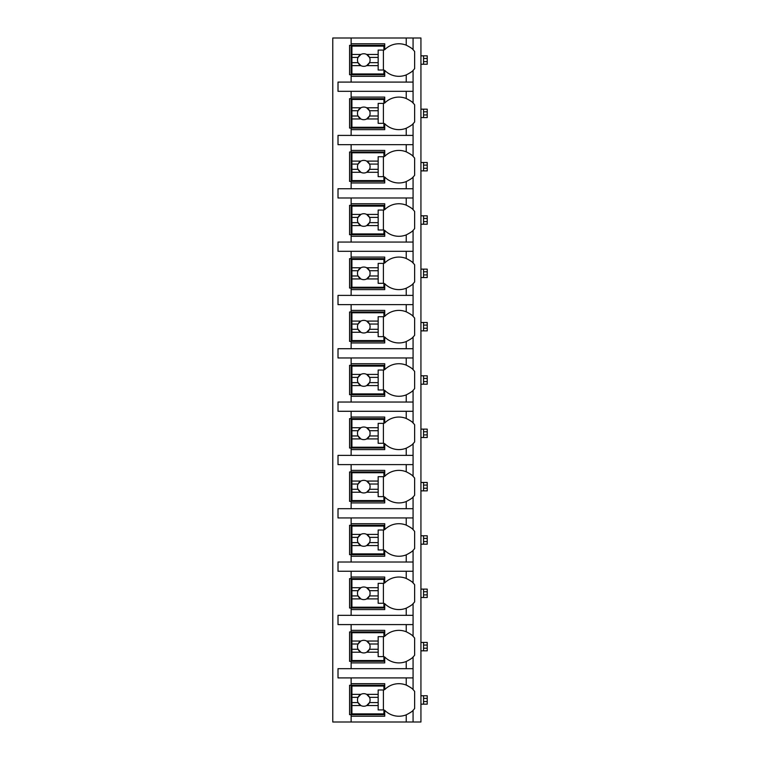 <?xml version="1.0" encoding="UTF-8"?>
<svg xmlns="http://www.w3.org/2000/svg" width="760" height="760" viewBox="0 0 760 760"><rect width="100%" height="100%" fill="white"/><g stroke="black" fill="none" stroke-linecap="round" stroke-linejoin="round"><path stroke-width="1.14" d="M412.86 710.514A19.94 19.94 0 0 0 413.07 710.315L413.07 722L420.935 722L420.935 38L332.766 38L332.766 722L351.13 722L351.13 683.686L384.721 683.686L384.721 689.595A19.94 19.94 0 0 1 406.239 685.092C410.324 687.192 412.594 688.702 413.07 689.595A19.94 19.94 0 0 0 412.86 689.396M427.234 698.383L423.567 698.383L423.567 695.761L427.234 695.761L427.234 704.159L420.935 704.159M423.567 704.159L423.567 698.383M420.935 695.761L423.567 695.761M427.234 645.059L423.567 645.059L423.567 642.428L427.234 642.428L427.234 650.826L420.935 650.826M423.567 650.826L423.567 645.059M420.935 642.428L423.567 642.428M427.234 591.726L423.567 591.726L423.567 589.105L427.234 589.105L427.234 597.503L420.935 597.503M423.567 597.503L423.567 591.726M420.935 589.105L423.567 589.105M427.234 538.403L423.567 538.403L423.567 535.781L427.234 535.781L427.234 544.179L420.935 544.179M423.567 544.179L423.567 538.403M420.935 535.781L423.567 535.781M427.234 485.079L423.567 485.079L423.567 482.457L427.234 482.457L427.234 490.856L420.935 490.856M423.567 490.856L423.567 485.079M420.935 482.457L423.567 482.457M427.234 431.756L423.567 431.756L423.567 429.124L427.234 429.124L427.234 437.522L420.935 437.522M423.567 437.522L423.567 431.756M420.935 429.124L423.567 429.124M427.234 378.423L423.567 378.423L423.567 375.801L427.234 375.801L427.234 384.199L420.935 384.199M423.567 384.199L423.567 378.423M420.935 375.801L423.567 375.801M427.234 325.099L423.567 325.099L423.567 322.477L427.234 322.477L427.234 330.875L420.935 330.875M423.567 330.875L423.567 325.099M420.935 322.477L423.567 322.477M427.234 271.776L423.567 271.776L423.567 269.144L427.234 269.144L427.234 277.542L420.935 277.542M423.567 277.542L423.567 271.776M420.935 269.144L423.567 269.144M427.234 218.443L423.567 218.443L423.567 215.821L427.234 215.821L427.234 224.219L420.935 224.219M423.567 224.219L423.567 218.443M420.935 215.821L423.567 215.821M427.234 165.119L423.567 165.119L423.567 162.498L427.234 162.498L427.234 170.895L420.935 170.895M423.567 170.895L423.567 165.119M420.935 162.498L423.567 162.498M427.234 111.796L423.567 111.796L423.567 109.174L427.234 109.174L427.234 117.572L420.935 117.572M423.567 117.572L423.567 111.796M420.935 109.174L423.567 109.174M427.234 58.472L423.567 58.472L423.567 55.841L427.234 55.841L427.234 64.239L420.935 64.239M423.567 64.239L423.567 58.472M420.935 55.841L423.567 55.841M406.239 91.323L406.239 98.505C410.324 100.614 412.594 102.115 413.07 103.008L413.07 91.323L338.01 91.323L338.01 82.089L413.07 82.089L413.07 70.404C412.594 71.297 410.324 72.798 406.239 74.907L406.239 82.089M412.86 123.937A19.94 19.94 0 0 0 413.07 123.728C412.594 124.63 410.324 126.132 406.239 128.24A19.94 19.94 0 0 1 384.721 123.728L384.721 129.637L351.13 129.637L351.13 128.07L349.562 128.07L349.562 98.677L351.13 98.677L351.13 97.099L384.721 97.099L384.721 103.008A19.94 19.94 0 0 1 406.239 98.505M351.13 129.637L351.13 135.413L338.01 135.413L338.01 144.656L351.13 144.656L351.13 150.423L384.721 150.423L384.721 156.332A19.94 19.94 0 0 1 406.239 151.829C410.324 153.938 412.594 155.439 413.07 156.332A19.94 19.94 0 0 0 412.86 156.132M412.86 177.261A19.94 19.94 0 0 0 413.07 177.061C412.594 177.954 410.324 179.455 406.239 181.564A19.94 19.94 0 0 1 384.721 177.061L384.721 182.97L351.13 182.97L351.13 181.393L349.562 181.393L349.562 152L351.13 152L351.13 150.423M351.13 182.97L351.13 188.736L338.01 188.736L338.01 197.98L351.13 197.98L351.13 203.756L384.721 203.756L384.721 209.665A19.94 19.94 0 0 1 406.239 205.152C410.324 207.261 412.594 208.762 413.07 209.665A19.94 19.94 0 0 0 412.86 209.456M412.86 230.584A19.94 19.94 0 0 0 413.07 230.384C412.594 231.277 410.324 232.778 406.239 234.887A19.94 19.94 0 0 1 384.721 230.384L384.721 236.293L351.13 236.293L351.13 234.716L349.562 234.716L349.562 205.323L351.13 205.323L351.13 203.756M351.13 236.293L351.13 242.07L338.01 242.07L338.01 251.303L351.13 251.303L351.13 257.079L384.721 257.079L384.721 262.988A19.94 19.94 0 0 1 406.239 258.476C410.324 260.585 412.594 262.095 413.07 262.988A19.94 19.94 0 0 0 412.86 262.789M412.86 283.908A19.94 19.94 0 0 0 413.07 283.708C412.594 284.601 410.324 286.111 406.239 288.22A19.94 19.94 0 0 1 384.721 283.708L384.721 289.617L351.13 289.617L351.13 288.04L349.562 288.04L349.562 258.656L351.13 258.656L351.13 257.079M351.13 289.617L351.13 295.393L338.01 295.393L338.01 304.627L351.13 304.627L351.13 310.403L384.721 310.403L384.721 316.312A19.94 19.94 0 0 1 406.239 311.809C410.324 313.918 412.594 315.419 413.07 316.312A19.94 19.94 0 0 0 412.86 316.113M412.86 337.24A19.94 19.94 0 0 0 413.07 337.031C412.594 337.934 410.324 339.435 406.239 341.544A19.94 19.94 0 0 1 384.721 337.031L384.721 342.94L351.13 342.94L351.13 341.373L349.562 341.373L349.562 311.98L351.13 311.98L351.13 310.403M351.13 342.94L351.13 348.716L338.01 348.716L338.01 357.96L351.13 357.96L351.13 363.726L384.721 363.726L384.721 369.635A19.94 19.94 0 0 1 406.239 365.132C410.324 367.241 412.594 368.742 413.07 369.635A19.94 19.94 0 0 0 412.86 369.436M412.86 390.564A19.94 19.94 0 0 0 413.07 390.365C412.594 391.257 410.324 392.758 406.239 394.867A19.94 19.94 0 0 1 384.721 390.365L384.721 396.273L351.13 396.273L351.13 394.697L349.562 394.697L349.562 365.303L351.13 365.303L351.13 363.726M351.13 396.273L351.13 402.04L338.01 402.04L338.01 411.284L351.13 411.284L351.13 417.059L384.721 417.059L384.721 422.969A19.94 19.94 0 0 1 406.239 418.456C410.324 420.565 412.594 422.066 413.07 422.969A19.94 19.94 0 0 0 412.86 422.759M412.86 443.887A19.94 19.94 0 0 0 413.07 443.688C412.594 444.581 410.324 446.082 406.239 448.191A19.94 19.94 0 0 1 384.721 443.688L384.721 449.597L351.13 449.597L351.13 448.02L349.562 448.02L349.562 418.627L351.13 418.627L351.13 417.059M351.13 449.597L351.13 455.373L338.01 455.373L338.01 464.607L351.13 464.607L351.13 470.383L384.721 470.383L384.721 476.292A19.94 19.94 0 0 1 406.239 471.779C410.324 473.888 412.594 475.399 413.07 476.292A19.94 19.94 0 0 0 412.86 476.092M412.86 497.211A19.94 19.94 0 0 0 413.07 497.011C412.594 497.904 410.324 499.415 406.239 501.524A19.94 19.94 0 0 1 384.721 497.011L384.721 502.92L351.13 502.92L351.13 501.344L349.562 501.344L349.562 471.96L351.13 471.96L351.13 470.383M351.13 502.92L351.13 508.697L338.01 508.697L338.01 517.931L351.13 517.931L351.13 523.707L384.721 523.707L384.721 529.615A19.94 19.94 0 0 1 406.239 525.112C410.324 527.221 412.594 528.722 413.07 529.615A19.94 19.94 0 0 0 412.86 529.416M412.86 550.544A19.94 19.94 0 0 0 413.07 550.335C412.594 551.237 410.324 552.739 406.239 554.847A19.94 19.94 0 0 1 384.721 550.335L384.721 556.244L351.13 556.244L351.13 554.677L349.562 554.677L349.562 525.283L351.13 525.283L351.13 523.707M351.13 556.244L351.13 562.02L338.01 562.02L338.01 571.264L351.13 571.264L351.13 577.03L384.721 577.03L384.721 582.939A19.94 19.94 0 0 1 406.239 578.436C410.324 580.545 412.594 582.046 413.07 582.939A19.94 19.94 0 0 0 412.86 582.739M412.86 603.867A19.94 19.94 0 0 0 413.07 603.668C412.594 604.561 410.324 606.062 406.239 608.171A19.94 19.94 0 0 1 384.721 603.668L384.721 609.577L351.13 609.577L351.13 608L349.562 608L349.562 578.607L351.13 578.607L351.13 577.03M351.13 609.577L351.13 615.343L338.01 615.343L338.01 624.587L351.13 624.587L351.13 630.363L384.721 630.363L384.721 636.272A19.94 19.94 0 0 1 406.239 631.76C410.324 633.869 412.594 635.369 413.07 636.272A19.94 19.94 0 0 0 412.86 636.063M412.86 657.191A19.94 19.94 0 0 0 413.07 656.991C412.594 657.885 410.324 659.385 406.239 661.494A19.94 19.94 0 0 1 384.721 656.991L384.721 662.9L351.13 662.9L351.13 661.323L349.562 661.323L349.562 631.931L351.13 631.931L351.13 630.363M351.13 662.9L351.13 668.676L338.01 668.676L338.01 677.91L351.13 677.91L351.13 683.686M384.721 714.656L349.562 714.656L349.562 685.264L384.721 685.264M406.239 74.907A19.94 19.94 0 0 1 384.721 70.404L384.721 76.313L351.13 76.313L351.13 74.736L349.562 74.736L349.562 45.343L351.13 45.343L351.13 43.776L384.721 43.776L384.721 49.685A19.94 19.94 0 0 1 406.239 45.172C410.324 47.282 412.594 48.782 413.07 49.685A19.94 19.94 0 0 0 412.86 49.476M413.07 722L351.13 722M351.13 677.91L413.07 677.91L413.07 689.595A19.94 19.94 0 0 1 414.637 691.391L414.637 708.519A19.94 19.94 0 0 1 413.07 710.315C412.594 711.208 410.324 712.718 406.239 714.827L406.239 722M413.07 38L413.07 49.685A19.94 19.94 0 0 1 414.637 51.48L414.637 68.609A19.94 19.94 0 0 1 413.07 70.404A19.94 19.94 0 0 1 412.86 70.604M351.13 624.587L413.07 624.587L413.07 636.272A19.94 19.94 0 0 1 414.637 638.058L414.637 655.196A19.94 19.94 0 0 1 413.07 656.991L413.07 668.676L351.13 668.676M351.13 571.264L413.07 571.264L413.07 582.939A19.94 19.94 0 0 1 414.637 584.734L414.637 601.872A19.94 19.94 0 0 1 413.07 603.668L413.07 615.343L351.13 615.343M351.13 517.931L413.07 517.931L413.07 529.615A19.94 19.94 0 0 1 414.637 531.411L414.637 548.549A19.94 19.94 0 0 1 413.07 550.335L413.07 562.02L351.13 562.02M351.13 464.607L413.07 464.607L413.07 476.292A19.94 19.94 0 0 1 414.637 478.087L414.637 495.216A19.94 19.94 0 0 1 413.07 497.011L413.07 508.697L351.13 508.697M351.13 411.284L413.07 411.284L413.07 422.969A19.94 19.94 0 0 1 414.637 424.755L414.637 441.892A19.94 19.94 0 0 1 413.07 443.688L413.07 455.373L351.13 455.373M351.13 357.96L413.07 357.96L413.07 369.635A19.94 19.94 0 0 1 414.637 371.431L414.637 388.569A19.94 19.94 0 0 1 413.07 390.365L413.07 402.04L351.13 402.04M351.13 304.627L413.07 304.627L413.07 316.312A19.94 19.94 0 0 1 414.637 318.108L414.637 335.245A19.94 19.94 0 0 1 413.07 337.031L413.07 348.716L351.13 348.716M351.13 251.303L413.07 251.303L413.07 262.988A19.94 19.94 0 0 1 414.637 264.784L414.637 281.912A19.94 19.94 0 0 1 413.07 283.708L413.07 295.393L351.13 295.393M351.13 197.98L413.07 197.98L413.07 209.665A19.94 19.94 0 0 1 414.637 211.451L414.637 228.589A19.94 19.94 0 0 1 413.07 230.384L413.07 242.07L351.13 242.07M351.13 144.656L413.07 144.656L413.07 156.332A19.94 19.94 0 0 1 414.637 158.127L414.637 175.266A19.94 19.94 0 0 1 413.07 177.061L413.07 188.736L351.13 188.736M412.86 102.809A19.94 19.94 0 0 1 413.07 103.008A19.94 19.94 0 0 1 414.637 104.804L414.637 121.942A19.94 19.94 0 0 1 413.07 123.728L413.07 135.413L351.13 135.413M351.13 716.224L384.721 716.224L384.721 710.315A19.94 19.94 0 0 0 406.239 714.827M410.457 712.538A19.94 19.94 0 0 0 411.502 711.74M413.07 91.323L413.07 82.089M413.07 677.91L413.07 668.676M413.07 624.587L413.07 615.343M413.07 571.264L413.07 562.02M413.07 517.931L413.07 508.697M413.07 464.607L413.07 455.373M413.07 411.284L413.07 402.04M413.07 357.96L413.07 348.716M413.07 304.627L413.07 295.393M413.07 251.303L413.07 242.07M413.07 197.98L413.07 188.736M413.07 144.656L413.07 135.413M351.13 38L351.13 43.776M351.13 91.323L351.13 97.099M351.13 76.313L351.13 82.089M411.502 688.17A19.94 19.94 0 0 0 410.457 687.372M407.778 685.776A19.94 19.94 0 0 0 406.239 685.092L406.239 677.91M351.918 694.364L351.918 686.042L383.933 686.042L383.933 689.985L378.166 689.985L378.166 694.364L366.681 694.364A6.298 6.298 0 0 0 360.886 694.364L351.918 694.364L351.918 702.582L358.055 702.582L360.886 705.546L351.918 705.546L351.918 713.868L383.933 713.868L383.933 709.925L378.166 709.925L378.166 705.546L366.681 705.546L369.512 702.582L378.166 702.582L378.166 705.546M351.918 697.328L358.055 697.328A6.298 6.298 0 0 1 360.886 694.364L358.055 697.328A6.298 6.298 0 0 0 366.681 705.546A6.298 6.298 0 0 0 369.512 697.328L378.166 697.328L378.166 702.582M378.166 694.364L378.166 697.328M369.512 697.328L366.681 694.364A6.298 6.298 0 0 1 369.512 697.328M383.41 709.925L383.41 689.985M351.918 702.582L351.918 705.546M384.721 74.736L351.13 74.736L351.13 45.343L384.721 45.343M411.502 48.26A19.94 19.94 0 0 0 410.457 47.462M406.239 45.172L406.239 38M410.457 72.618A19.94 19.94 0 0 0 411.502 71.829M351.918 54.454L351.918 46.132L383.933 46.132L383.933 50.075L378.166 50.075L378.166 54.454L366.681 54.454A6.298 6.298 0 0 0 360.886 54.454L351.918 54.454L351.918 62.671L358.055 62.671L360.886 65.635L351.918 65.635L351.918 73.957L383.933 73.957L383.933 70.015L378.166 70.015L378.166 65.635L366.681 65.635L369.512 62.671L378.166 62.671L378.166 65.635M351.918 57.418L358.055 57.418A6.298 6.298 0 0 1 360.886 54.454L358.055 57.418A6.298 6.298 0 0 0 366.681 65.635A6.298 6.298 0 0 0 369.512 57.418L378.166 57.418L378.166 62.671M378.166 54.454L378.166 57.418M369.512 57.418L366.681 54.454A6.298 6.298 0 0 1 369.512 57.418M383.41 70.015L383.41 50.075M351.918 62.671L351.918 65.635M384.721 661.323L351.13 661.323L351.13 631.931L384.721 631.931M411.502 634.847A19.94 19.94 0 0 0 410.457 634.049M406.239 631.76L406.239 624.587M406.239 661.494L406.239 668.676M410.457 659.205A19.94 19.94 0 0 0 411.502 658.407M351.918 641.031L351.918 632.719L383.933 632.719L383.933 636.661L378.166 636.661L378.166 641.031L366.681 641.031A6.298 6.298 0 0 0 360.886 641.031L351.918 641.031L351.918 649.258L358.055 649.258L360.886 652.222L351.918 652.222L351.918 660.535L383.933 660.535L383.933 656.602L378.166 656.602L378.166 652.222L366.681 652.222L369.512 649.258L378.166 649.258L378.166 652.222M351.918 644.005L358.055 644.005A6.298 6.298 0 0 1 360.886 641.031L358.055 644.005A6.298 6.298 0 0 0 366.681 652.222A6.298 6.298 0 0 0 369.512 644.005L378.166 644.005L378.166 649.258M378.166 641.031L378.166 644.005M369.512 644.005L366.681 641.031A6.298 6.298 0 0 1 369.512 644.005M383.41 656.602L383.41 636.661M351.918 649.258L351.918 652.222M384.721 608L351.13 608L351.13 578.607L384.721 578.607M411.502 581.524A19.94 19.94 0 0 0 410.457 580.725M406.239 578.436L406.239 571.264M406.239 608.171L406.239 615.343M410.457 605.881A19.94 19.94 0 0 0 411.502 605.083M351.918 587.708L351.918 579.395L383.933 579.395L383.933 583.328L378.166 583.328L378.166 587.708L366.681 587.708A6.298 6.298 0 0 0 360.886 587.708L351.918 587.708L351.918 595.925L358.055 595.925L360.886 598.899L351.918 598.899L351.918 607.211L383.933 607.211L383.933 603.278L378.166 603.278L378.166 598.899L366.681 598.899L369.512 595.925L378.166 595.925L378.166 598.899M351.918 590.681L358.055 590.681A6.298 6.298 0 0 1 360.886 587.708L358.055 590.681A6.298 6.298 0 0 0 366.681 598.899A6.298 6.298 0 0 0 369.512 590.681L378.166 590.681L378.166 595.925M378.166 587.708L378.166 590.681M369.512 590.681L366.681 587.708A6.298 6.298 0 0 1 369.512 590.681M383.41 603.278L383.41 583.328M351.918 595.925L351.918 598.899M384.721 554.677L351.13 554.677L351.13 525.283L384.721 525.283M411.502 528.2A19.94 19.94 0 0 0 410.457 527.402M406.239 525.112L406.239 517.931M406.239 554.847L406.239 562.02M410.457 552.558A19.94 19.94 0 0 0 411.502 551.76M351.918 534.385L351.918 526.072L383.933 526.072L383.933 530.005L378.166 530.005L378.166 534.385L366.681 534.385A6.298 6.298 0 0 0 360.886 534.385L351.918 534.385L351.918 542.602L358.055 542.602L360.886 545.575L351.918 545.575L351.918 553.888L383.933 553.888L383.933 549.955L378.166 549.955L378.166 545.575L366.681 545.575L369.512 542.602L378.166 542.602L378.166 545.575M351.918 537.358L358.055 537.358A6.298 6.298 0 0 1 360.886 534.385L358.055 537.358A6.298 6.298 0 0 0 366.681 545.575A6.298 6.298 0 0 0 369.512 537.358L378.166 537.358L378.166 542.602M378.166 534.385L378.166 537.358M369.512 537.358L366.681 534.385A6.298 6.298 0 0 1 369.512 537.358M383.41 549.955L383.41 530.005M351.918 542.602L351.918 545.575M384.721 501.344L351.13 501.344L351.13 471.96L384.721 471.96M411.502 474.867A19.94 19.94 0 0 0 410.457 474.069M406.239 471.789A19.94 19.94 0 0 0 406.239 471.779L406.239 464.607M406.239 501.524L406.239 508.697M410.457 499.234A19.94 19.94 0 0 0 411.502 498.436M351.918 481.061L351.918 472.739L383.933 472.739L383.933 476.681L378.166 476.681L378.166 481.061L366.681 481.061A6.298 6.298 0 0 0 360.886 481.061L351.918 481.061L351.918 489.278L358.055 489.278L360.886 492.242L351.918 492.242L351.918 500.564L383.933 500.564L383.933 496.622L378.166 496.622L378.166 492.242L366.681 492.242L369.512 489.278L378.166 489.278L378.166 492.242M351.918 484.025L358.055 484.025A6.298 6.298 0 0 1 360.886 481.061L358.055 484.025A6.298 6.298 0 0 0 366.681 492.242A6.298 6.298 0 0 0 369.512 484.025L378.166 484.025L378.166 489.278M378.166 481.061L378.166 484.025M369.512 484.025L366.681 481.061A6.298 6.298 0 0 1 369.512 484.025M383.41 496.622L383.41 476.681M351.918 489.278L351.918 492.242M384.721 448.02L351.13 448.02L351.13 418.627L384.721 418.627M411.502 421.543A19.94 19.94 0 0 0 410.457 420.745M406.239 418.456L406.239 411.284M406.239 448.191L406.239 455.373M410.457 445.901A19.94 19.94 0 0 0 411.502 445.103M351.918 427.728L351.918 419.416L383.933 419.416L383.933 423.358L378.166 423.358L378.166 427.728L366.681 427.728A6.298 6.298 0 0 0 360.886 427.728L351.918 427.728L351.918 435.955L358.055 435.955L360.886 438.919L351.918 438.919L351.918 447.231L383.933 447.231L383.933 443.298L378.166 443.298L378.166 438.919L366.681 438.919L369.512 435.955L378.166 435.955L378.166 438.919M351.918 430.702L358.055 430.702A6.298 6.298 0 0 1 360.886 427.728L358.055 430.702A6.298 6.298 0 0 0 366.681 438.919A6.298 6.298 0 0 0 369.512 430.702L378.166 430.702L378.166 435.955M378.166 427.728L378.166 430.702M369.512 430.702L366.681 427.728A6.298 6.298 0 0 1 369.512 430.702M383.41 443.298L383.41 423.358M351.918 435.955L351.918 438.919M384.721 394.697L351.13 394.697L351.13 365.303L384.721 365.303M411.502 368.22A19.94 19.94 0 0 0 410.457 367.422M406.239 365.132L406.239 357.96M406.239 394.867L406.239 402.04M410.457 392.578A19.94 19.94 0 0 0 411.502 391.78M351.918 374.404L351.918 366.092L383.933 366.092L383.933 370.025L378.166 370.025L378.166 374.404L366.681 374.404A6.298 6.298 0 0 0 360.886 374.404L351.918 374.404L351.918 382.622L358.055 382.622L360.886 385.595L351.918 385.595L351.918 393.908L383.933 393.908L383.933 389.975L378.166 389.975L378.166 385.595L366.681 385.595L369.512 382.622L378.166 382.622L378.166 385.595M351.918 377.378L358.055 377.378A6.298 6.298 0 0 1 360.886 374.404L358.055 377.378A6.298 6.298 0 0 0 366.681 385.595A6.298 6.298 0 0 0 369.512 377.378L378.166 377.378L378.166 382.622M378.166 374.404L378.166 377.378M369.512 377.378L366.681 374.404A6.298 6.298 0 0 1 369.512 377.378M383.41 389.975L383.41 370.025M351.918 382.622L351.918 385.595M384.721 341.373L351.13 341.373L351.13 311.98L384.721 311.98M411.502 314.887A19.94 19.94 0 0 0 410.457 314.099M406.239 311.809L406.239 304.627M406.239 341.544L406.239 348.716M410.457 339.255A19.94 19.94 0 0 0 411.502 338.456M351.918 321.081L351.918 312.769L383.933 312.769L383.933 316.702L378.166 316.702L378.166 321.081L366.681 321.081A6.298 6.298 0 0 0 360.886 321.081L351.918 321.081L351.918 329.298L358.055 329.298L360.886 332.272L351.918 332.272L351.918 340.584L383.933 340.584L383.933 336.642L378.166 336.642L378.166 332.272L366.681 332.272L369.512 329.298L378.166 329.298L378.166 332.272M351.918 324.045L358.055 324.045A6.298 6.298 0 0 1 360.886 321.081L358.055 324.045A6.298 6.298 0 0 0 366.681 332.272A6.298 6.298 0 0 0 369.512 324.045L378.166 324.045L378.166 329.298M378.166 321.081L378.166 324.045M369.512 324.045L366.681 321.081A6.298 6.298 0 0 1 369.512 324.045M383.41 336.642L383.41 316.702M351.918 329.298L351.918 332.272M384.721 288.04L351.13 288.04L351.13 258.656L384.721 258.656M411.502 261.563A19.94 19.94 0 0 0 410.457 260.765M406.239 258.476L406.239 251.303M406.239 288.22L406.239 295.393M410.457 285.931A19.94 19.94 0 0 0 411.502 285.133M351.918 267.757L351.918 259.435L383.933 259.435L383.933 263.378L378.166 263.378L378.166 267.757L366.681 267.757A6.298 6.298 0 0 0 360.886 267.757L351.918 267.757L351.918 275.975L358.055 275.975L360.886 278.939L351.918 278.939L351.918 287.261L383.933 287.261L383.933 283.319L378.166 283.319L378.166 278.939L366.681 278.939L369.512 275.975L378.166 275.975L378.166 278.939M351.918 270.721L358.055 270.721A6.298 6.298 0 0 1 360.886 267.757L358.055 270.721A6.298 6.298 0 0 0 366.681 278.939A6.298 6.298 0 0 0 369.512 270.721L378.166 270.721L378.166 275.975M378.166 267.757L378.166 270.721M369.512 270.721L366.681 267.757A6.298 6.298 0 0 1 369.512 270.721M383.41 283.319L383.41 263.378M351.918 275.975L351.918 278.939M384.721 234.716L351.13 234.716L351.13 205.323L384.721 205.323M411.502 208.24A19.94 19.94 0 0 0 410.457 207.442M406.239 205.152L406.239 197.98M406.239 234.887L406.239 242.07M410.457 232.598A19.94 19.94 0 0 0 411.502 231.8M351.918 214.424L351.918 206.112L383.933 206.112L383.933 210.045L378.166 210.045L378.166 214.424L366.681 214.424A6.298 6.298 0 0 0 360.886 214.424L351.918 214.424L351.918 222.642L358.055 222.642L360.886 225.615L351.918 225.615L351.918 233.928L383.933 233.928L383.933 229.995L378.166 229.995L378.166 225.615L366.681 225.615L369.512 222.642L378.166 222.642L378.166 225.615M351.918 217.398L358.055 217.398A6.298 6.298 0 0 1 360.886 214.424L358.055 217.398A6.298 6.298 0 0 0 366.681 225.615A6.298 6.298 0 0 0 369.512 217.398L378.166 217.398L378.166 222.642M378.166 214.424L378.166 217.398M369.512 217.398L366.681 214.424A6.298 6.298 0 0 1 369.512 217.398M383.41 229.995L383.41 210.045M351.918 222.642L351.918 225.615M384.721 181.393L351.13 181.393L351.13 152L384.721 152M411.502 154.916A19.94 19.94 0 0 0 410.457 154.118M406.239 151.829L406.239 144.656M406.239 181.564L406.239 188.736M410.457 179.274A19.94 19.94 0 0 0 411.502 178.476M351.918 161.101L351.918 152.788L383.933 152.788L383.933 156.721L378.166 156.721L378.166 161.101L366.681 161.101A6.298 6.298 0 0 0 360.886 161.101L351.918 161.101L351.918 169.318L358.055 169.318L360.886 172.292L351.918 172.292L351.918 180.605L383.933 180.605L383.933 176.671L378.166 176.671L378.166 172.292L366.681 172.292L369.512 169.318L378.166 169.318L378.166 172.292M351.918 164.075L358.055 164.075A6.298 6.298 0 0 1 360.886 161.101L358.055 164.075A6.298 6.298 0 0 0 366.681 172.292A6.298 6.298 0 0 0 369.512 164.075L378.166 164.075L378.166 169.318M378.166 161.101L378.166 164.075M369.512 164.075L366.681 161.101A6.298 6.298 0 0 1 369.512 164.075M383.41 176.671L383.41 156.721M351.918 169.318L351.918 172.292M384.721 128.07L351.13 128.07L351.13 98.677L384.721 98.677M411.502 101.584A19.94 19.94 0 0 0 410.457 100.795M406.239 128.24L406.239 135.413M410.457 125.951A19.94 19.94 0 0 0 411.502 125.153M351.918 107.778L351.918 99.465L383.933 99.465L383.933 103.398L378.166 103.398L378.166 107.778L366.681 107.778A6.298 6.298 0 0 0 360.886 107.778L351.918 107.778L351.918 115.995L358.055 115.995L360.886 118.968L351.918 118.968L351.918 127.281L383.933 127.281L383.933 123.339L378.166 123.339L378.166 118.968L366.681 118.968L369.512 115.995L378.166 115.995L378.166 118.968M351.918 110.741L358.055 110.741A6.298 6.298 0 0 1 360.886 107.778L358.055 110.741A6.298 6.298 0 0 0 366.681 118.968A6.298 6.298 0 0 0 369.512 110.741L378.166 110.741L378.166 115.995M378.166 107.778L378.166 110.741M369.512 110.741L366.681 107.778A6.298 6.298 0 0 1 369.512 110.741M383.41 123.339L383.41 103.398M351.918 115.995L351.918 118.968M427.234 701.528L423.567 701.528M427.234 648.204L423.567 648.204M427.234 594.88L423.567 594.88M427.234 541.557L423.567 541.557M427.234 488.224L423.567 488.224M427.234 434.901L423.567 434.901M427.234 381.577L423.567 381.577M427.234 328.244L423.567 328.244M427.234 274.92L423.567 274.92M427.234 221.597L423.567 221.597M427.234 168.273L423.567 168.273M427.234 114.94L423.567 114.94M427.234 61.617L423.567 61.617"/></g></svg>
